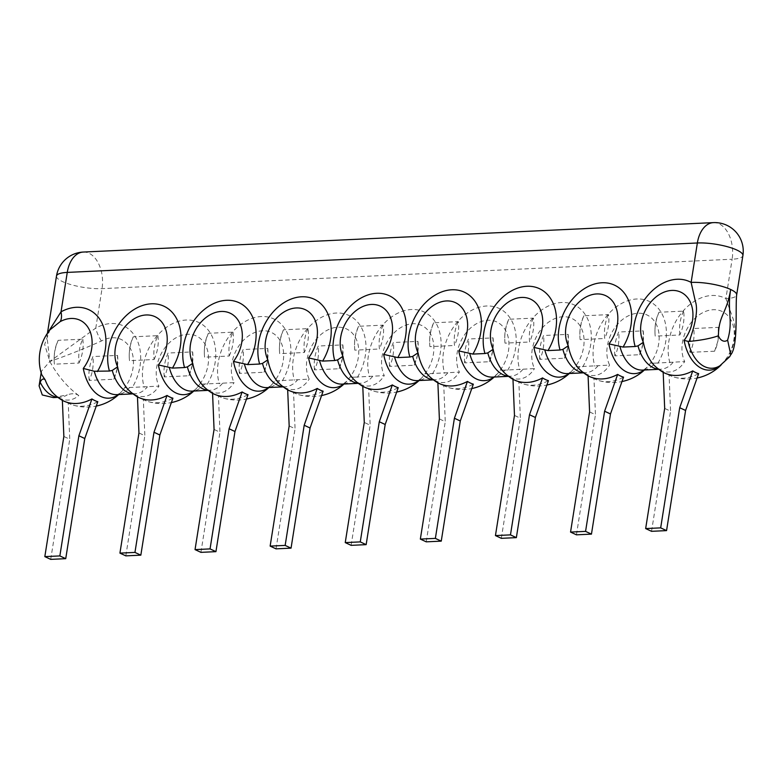 <?xml version="1.0" encoding="UTF-8"?>
<svg xmlns="http://www.w3.org/2000/svg" width="782" height="782" viewBox="0 0 782 782"><rect width="100%" height="100%" fill="white"/><g stroke="black" fill="none" stroke-linecap="round" stroke-linejoin="round"><path stroke-width="0.59" stroke-dasharray="3.91 2.93" d="M392.349 384.92L398.233 387.677A47.076 34.819 115 0 1 373.747 391.147A47.076 34.819 115 0 1 368.664 389.055L370.16 425.193L364.275 422.446M351.128 545.347L370.16 425.193M368.664 389.055L362.78 386.308A43.333 27.184 -92.7 0 0 364.549 387.373A43.333 27.184 -92.7 0 0 368.664 389.055M47.624 332.966L46.959 336.25L49.813 361.48C66.196 355.869 83.4 349.036 101.435 341.001A33.02 24.428 -65 0 1 130.574 348.899A33.02 24.428 -65 0 1 124.612 387.735L158.981 386.132A33.02 24.428 115 0 1 168.736 343.396A33.02 24.428 115 0 1 203.447 341.783A33.02 24.428 115 0 1 199.713 384.226L234.082 382.623A33.02 24.428 115 0 1 243.837 339.896A33.02 24.428 115 0 1 278.548 338.274A33.02 24.428 115 0 1 274.814 380.717A39.423 24.731 -92.7 0 1 271.97 384.451C268.509 387.325 266.877 388.39 267.063 387.618A36.246 22.737 87.3 0 0 279.624 380.658L309.183 379.114A33.02 24.428 115 0 1 318.939 336.387A33.02 24.428 115 0 1 353.66 334.764A33.02 24.428 115 0 1 349.916 377.217A39.423 24.731 -92.7 0 1 347.071 380.942C343.611 383.825 341.978 384.881 342.174 384.118A36.246 22.737 87.3 0 0 354.725 377.159L384.285 375.604A33.02 24.428 115 0 1 394.04 332.878A33.02 24.428 115 0 1 428.761 331.255A33.02 24.428 115 0 1 425.017 373.708A39.423 24.731 -92.7 0 1 422.172 377.432A39.423 24.731 -92.7 0 1 418.8 380.541M419.113 380.521A47.321 47.321 0 0 0 422.172 377.432C418.712 380.316 417.08 381.372 417.275 380.609A36.246 22.737 87.3 0 0 429.836 373.649L425.017 373.708M53.332 397.598L67.272 394.861A36.246 22.737 -92.7 0 1 59.774 397.295A36.246 22.737 -92.7 0 1 57.751 397.246M429.836 373.649L459.396 372.105A33.02 24.428 115 0 1 469.141 329.369A33.02 24.428 115 0 1 503.862 327.756A33.02 24.428 115 0 1 500.128 370.199A39.423 24.731 -92.7 0 1 497.274 373.923C493.823 376.807 492.181 377.862 492.377 377.1A36.246 22.737 87.3 0 0 504.937 370.14L534.497 368.596A33.02 24.428 115 0 1 544.252 325.869A33.02 24.428 115 0 1 578.963 324.247A33.02 24.428 115 0 1 575.229 366.699A39.423 24.731 -92.7 0 1 572.375 370.424C568.925 373.297 567.292 374.363 567.478 373.591A36.246 22.737 87.3 0 0 580.039 366.631L609.598 365.086A33.02 24.428 115 0 1 619.354 322.36A33.02 24.428 115 0 1 654.065 320.737A33.02 24.428 115 0 1 650.331 363.19A39.423 24.731 -92.7 0 1 647.476 366.914C644.026 369.798 642.393 370.854 642.579 370.091A36.246 22.737 87.3 0 0 655.14 363.131L684.7 361.587A33.02 24.428 115 0 1 694.455 318.851A33.02 24.428 115 0 1 729.166 317.238A33.02 24.428 115 0 1 725.432 359.681A39.423 24.731 -92.7 0 1 722.588 363.405A39.423 24.731 -92.7 0 1 720.906 365.106M57.927 397.383L59.774 397.295C60.038 398.038 58.308 397.139 54.603 394.597A39.423 24.731 87.3 0 0 78.777 395.565C75.844 393.434 72.012 393.199 67.272 394.861M49.97 329.828L46.959 336.25L47.438 333.24M101.435 341.001A19.003 9.013 -118.7 0 1 95.785 328.059L49.813 361.48L41.417 371.264L41.72 374.686M78.777 395.565C67.33 387.119 57.672 375.751 49.813 361.48L44.652 344.442L49.911 329.906M91.934 398.947L97.818 401.694A47.076 34.819 115 0 1 73.342 405.174A47.076 34.819 115 0 1 68.249 403.082A43.333 27.184 -92.7 0 1 64.144 401.401A43.333 27.184 -92.7 0 1 62.364 400.335L68.249 403.082L69.745 439.22L63.86 436.473M56.49 276.066A28.504 6.94 9 0 0 62.472 281.559A28.504 6.94 -171 0 0 102.031 288.636L732.128 259.223L725.882 298.636A28.504 6.94 -171 0 0 736.654 294.98M729.694 356.7L725.432 359.681M669.93 362.74A46.275 34.232 -65 0 1 683.048 311.099A46.275 34.232 -65 0 1 725.882 298.636L732.49 317.16C735.109 323.044 738.061 341.744 727.045 359.085M692.754 370.903L698.639 373.649A47.076 34.819 115 0 1 674.162 377.12A47.076 34.819 115 0 1 669.079 375.028A43.333 27.184 -92.7 0 1 664.964 373.346A43.333 27.184 -92.7 0 1 663.185 372.281L669.079 375.028L670.575 411.166L664.68 408.419M651.543 531.32L670.575 411.166M167.035 395.448L172.92 398.194A47.076 34.819 115 0 1 148.443 401.665A47.076 34.819 115 0 1 143.35 399.573A43.333 27.184 -92.7 0 1 139.245 397.891A43.333 27.184 -92.7 0 1 137.466 396.826L143.35 399.573L144.846 435.711L138.961 432.964M125.824 555.865L144.846 435.711M279.624 380.658L274.814 380.717M242.137 391.938L248.021 394.685A47.076 34.819 115 0 1 223.544 398.165A47.076 34.819 115 0 1 218.461 396.063A43.333 27.184 -92.7 0 1 214.346 394.382A43.333 27.184 -92.7 0 1 212.567 393.317L218.461 396.063L219.957 432.202L214.063 429.455M200.925 552.356L219.957 432.202M354.725 377.159L349.916 377.217M317.238 388.429L323.132 391.176A47.076 34.819 115 0 1 298.646 394.656A47.076 34.819 115 0 1 293.563 392.564A43.333 27.184 -92.7 0 1 289.448 390.873A43.333 27.184 -92.7 0 1 287.678 389.807L293.563 392.564L295.058 428.702L289.174 425.955M276.026 548.856L295.058 428.702M504.937 370.14L500.128 370.199M467.45 381.421L473.335 384.167A47.076 34.819 115 0 1 448.848 387.647A47.076 34.819 115 0 1 443.765 385.546A43.333 27.184 -92.7 0 1 439.66 383.864A43.333 27.184 -92.7 0 1 437.881 382.799L443.765 385.546L445.261 421.684L439.376 418.937M426.229 541.838L445.261 421.684M580.039 366.631L575.229 366.699M542.552 377.911L548.436 380.658A47.076 34.819 115 0 1 523.96 384.138A47.076 34.819 115 0 1 518.867 382.036A43.333 27.184 -92.7 0 1 514.761 380.355A43.333 27.184 -92.7 0 1 512.982 379.29L518.867 382.036L520.362 418.184L514.478 415.428M501.33 538.329L520.362 418.184M655.14 363.131L650.331 363.19M617.653 374.402L623.537 377.149A47.076 34.819 115 0 1 599.061 380.629A47.076 34.819 115 0 1 593.968 378.537A43.333 27.184 -92.7 0 1 589.863 376.856A43.333 27.184 -92.7 0 1 588.084 375.79L593.968 378.537L595.464 414.675L589.579 411.928M576.442 534.829L595.464 414.675M50.713 559.374L69.745 439.22M89.168 380.414C88.268 372.555 89.529 364.608 92.941 356.553L117.544 355.399L117.075 369.114L113.771 379.26L89.168 380.414A31.104 19.511 87.3 0 0 92.941 356.553M113.771 379.26A31.104 19.511 87.3 0 0 116.88 370.082A31.104 19.511 87.3 0 0 117.544 355.399M58.181 340.317C54.769 348.371 53.508 356.328 54.398 364.177A31.104 19.511 87.3 0 1 58.181 340.317L82.784 339.173A31.104 19.511 87.3 0 0 79.002 363.034L54.398 364.177M79.002 363.034C82.609 354.969 83.87 347.012 82.784 339.173M164.269 376.904C163.37 369.045 164.631 361.098 168.052 353.044L192.655 351.89L192.177 365.614L188.873 375.751L164.269 376.904A31.104 19.511 87.3 0 0 168.052 353.044M188.873 375.751A31.104 19.511 87.3 0 0 191.981 366.572A31.104 19.511 87.3 0 0 192.655 351.89M133.282 336.807C129.871 344.862 128.61 352.819 129.509 360.668A31.104 19.511 87.3 0 1 133.282 336.807L157.886 335.664A31.104 19.511 87.3 0 0 154.103 359.525L129.509 360.668M154.103 359.525C157.72 351.46 158.971 343.503 157.886 335.664M239.37 373.395C238.471 365.546 239.732 357.589 243.153 349.534L267.757 348.391L267.288 362.105L263.974 372.252L239.37 373.395A31.104 19.511 87.3 0 0 243.153 349.534M263.974 372.252A31.104 19.511 87.3 0 0 267.082 363.073A31.104 19.511 87.3 0 0 267.757 348.391M208.383 333.308C204.972 341.363 203.711 349.31 204.61 357.169A31.104 19.511 87.3 0 1 208.383 333.308L232.987 332.155A31.104 19.511 87.3 0 0 229.214 356.015L204.61 357.169M229.214 356.015C232.821 347.951 234.082 340.004 232.987 332.155M314.472 369.886C313.582 362.037 314.843 354.08 318.254 346.025L342.858 344.882L342.389 358.596L339.075 368.742L314.472 369.886A31.104 19.511 87.3 0 0 318.254 346.025M339.075 368.742A31.104 19.511 87.3 0 0 342.184 359.564A31.104 19.511 87.3 0 0 342.858 344.882M283.485 329.799C280.073 337.853 278.812 345.81 279.712 353.66L304.315 352.506C307.922 344.451 309.183 336.495 308.088 328.645L283.485 329.799A31.104 19.511 87.3 0 0 279.712 353.66M308.088 328.645A31.104 19.511 87.3 0 0 304.315 352.506M389.573 366.387C388.683 358.527 389.944 350.58 393.356 342.526L417.959 341.372L417.49 355.087L414.177 365.233L389.573 366.387A31.104 19.511 87.3 0 0 393.356 342.526M414.177 365.233A31.104 19.511 87.3 0 0 417.295 356.054A31.104 19.511 87.3 0 0 417.959 341.372M383.2 325.146A31.104 19.511 87.3 0 0 379.417 349.007C383.024 340.942 384.285 332.985 383.2 325.146L358.596 326.29C355.175 334.344 353.914 342.301 354.813 350.15L379.417 349.007M358.596 326.29A31.104 19.511 87.3 0 0 354.813 350.15M464.684 362.877C463.785 355.028 465.046 347.071 468.457 339.017L493.061 337.873L492.592 351.587L489.288 361.724L464.684 362.877A31.104 19.511 87.3 0 0 468.457 339.017M489.288 361.724A31.104 19.511 87.3 0 0 492.396 352.545A31.104 19.511 87.3 0 0 493.061 337.873M458.301 321.637A31.104 19.511 87.3 0 0 454.518 345.497C458.125 337.433 459.386 329.476 458.301 321.637L433.697 322.79C430.276 330.845 429.025 338.792 429.914 346.651L454.518 345.497M433.697 322.79A31.104 19.511 87.3 0 0 429.914 346.651M539.785 359.368C538.886 351.519 540.147 343.562 543.558 335.507L568.162 334.364L567.693 348.078L564.389 358.224L539.785 359.368A31.104 19.511 87.3 0 0 543.558 335.507M564.389 358.224A31.104 19.511 87.3 0 0 567.497 349.046A31.104 19.511 87.3 0 0 568.162 334.364M533.402 318.127A31.104 19.511 87.3 0 0 529.619 341.988C533.226 333.924 534.487 325.977 533.402 318.127L508.799 319.281C505.387 327.335 504.126 335.283 505.016 343.142L529.619 341.988M508.799 319.281A31.104 19.511 87.3 0 0 505.016 343.142M614.887 355.869C613.987 348.01 615.248 340.062 618.67 332.008L643.273 330.854L642.794 344.569L639.49 354.715L614.887 355.869A31.104 19.511 87.3 0 0 618.67 332.008M639.49 354.715A31.104 19.511 87.3 0 0 642.599 345.536A31.104 19.511 87.3 0 0 643.273 330.854M608.504 314.628A31.104 19.511 87.3 0 0 604.721 338.489C608.337 330.424 609.589 322.467 608.504 314.628L583.9 315.772C580.488 323.826 579.227 331.783 580.117 339.632L604.721 338.489M583.9 315.772A31.104 19.511 87.3 0 0 580.117 339.632M718.375 327.345L717.905 341.069L714.592 351.206A31.104 19.511 87.3 0 0 717.7 342.027A31.104 19.511 87.3 0 0 718.375 327.345L693.771 328.499A31.104 19.511 87.3 0 1 689.988 352.359C689.089 344.5 690.35 336.553 693.771 328.499M714.592 351.206L689.988 352.359M659.001 312.262C655.59 320.317 654.329 328.274 655.228 336.123L679.832 334.979C683.439 326.915 684.7 318.958 683.605 311.119L659.001 312.262A31.104 19.511 87.3 0 0 655.228 336.123M683.605 311.119A31.104 19.511 87.3 0 0 679.832 334.979M372.74 376.318A36.246 22.737 -92.7 0 1 360.179 383.278C360.443 384.021 358.723 383.112 355.008 380.57A39.423 24.731 87.3 0 0 384.285 375.604M222.538 383.327A36.246 22.737 -92.7 0 1 209.977 390.286A36.246 22.737 -92.7 0 1 207.963 390.238M204.522 384.167A36.246 22.737 -92.7 0 1 191.961 391.127C191.776 391.89 193.408 390.834 196.859 387.95A39.423 24.731 -92.7 0 1 193.496 391.059M129.421 387.677A36.246 22.737 -92.7 0 1 116.86 394.636C116.674 395.399 118.307 394.343 121.757 391.459A39.423 24.731 -92.7 0 1 118.395 394.558M132.852 393.747A36.246 22.737 87.3 0 0 134.875 393.796A36.246 22.737 87.3 0 0 147.436 386.836M673.155 362.291A36.246 22.737 -92.7 0 1 660.594 369.251A36.246 22.737 -92.7 0 1 658.581 369.202M598.054 365.79A36.246 22.737 -92.7 0 1 585.493 372.75A36.246 22.737 -92.7 0 1 583.47 372.701M522.953 369.3A36.246 22.737 -92.7 0 1 510.392 376.259A36.246 22.737 -92.7 0 1 508.368 376.21M447.851 372.809A36.246 22.737 -92.7 0 1 435.291 379.769A36.246 22.737 -92.7 0 1 433.267 379.72M358.342 383.356L360.179 383.278A36.246 22.737 -92.7 0 1 358.166 383.229M283.064 386.728A36.246 22.737 87.3 0 0 285.078 386.777A36.246 22.737 87.3 0 0 297.639 379.817M83.322 252.048A28.504 17.878 -92.7 0 1 102.031 288.636L95.785 328.059A46.275 34.232 -65 0 1 135.286 336.671A46.275 34.232 -65 0 1 132.119 387.852M124.612 387.735A39.423 24.731 -92.7 0 1 121.757 391.459A47.321 47.321 0 0 1 118.708 394.548M713.419 222.626A28.504 17.878 -92.7 0 1 732.128 259.223A28.504 6.94 -171 0 0 742.9 255.567M726.537 359.309A37.644 23.616 -92.7 0 1 719.811 365.81L722.588 363.405A47.321 47.321 0 0 1 721.121 364.959M658.757 369.329L660.594 369.251C660.858 369.994 659.128 369.094 655.424 366.543A39.423 24.731 87.3 0 0 684.7 361.587M207.22 384.343A46.275 34.232 -65 0 0 186.136 320.034A46.275 34.232 -65 0 0 144.211 387.286M282.331 380.834A46.275 34.232 -65 0 0 261.237 316.534A46.275 34.232 -65 0 0 219.312 383.776M357.433 377.325A46.275 34.232 -65 0 0 336.338 313.025A46.275 34.232 -65 0 0 294.413 380.267M432.534 373.825A46.275 34.232 -65 0 0 411.44 309.516A46.275 34.232 -65 0 0 369.515 376.768M507.635 370.316A46.275 34.232 -65 0 0 486.541 306.006A46.275 34.232 -65 0 0 444.616 373.258M582.737 366.807A46.275 34.232 -65 0 0 561.652 302.507A46.275 34.232 -65 0 0 519.717 369.749M657.838 363.307A46.275 34.232 -65 0 0 636.753 298.998A46.275 34.232 -65 0 0 594.828 366.25M133.028 393.874L134.875 393.796C135.139 394.539 133.409 393.639 129.704 391.088A39.423 24.731 87.3 0 0 158.981 386.132M199.713 384.226A39.423 24.731 -92.7 0 1 196.859 387.95A47.321 47.321 0 0 1 193.809 391.039M208.139 390.374L209.977 390.286C210.241 391.029 208.511 390.13 204.806 387.579A39.423 24.731 87.3 0 0 234.082 382.623M268.91 387.53A47.321 47.321 0 0 0 271.97 384.451A39.423 24.731 -92.7 0 1 268.597 387.549M283.24 386.865L285.078 386.777C285.342 387.52 283.622 386.621 279.907 384.079A39.423 24.731 87.3 0 0 309.183 379.114M344.012 384.03A47.321 47.321 0 0 0 347.071 380.942A39.423 24.731 -92.7 0 1 343.699 384.04M433.443 379.857L435.291 379.769C435.545 380.511 433.824 379.612 430.12 377.061A39.423 24.731 87.3 0 0 459.396 372.105M494.224 377.012A47.321 47.321 0 0 0 497.274 373.923A39.423 24.731 -92.7 0 1 493.911 377.032M508.544 376.347L510.392 376.259C510.656 377.002 508.926 376.103 505.221 373.561A39.423 24.731 87.3 0 0 534.497 368.596M569.325 373.513A47.321 47.321 0 0 0 572.375 370.424A39.423 24.731 -92.7 0 1 569.013 373.522M583.646 372.838L585.493 372.75C585.757 373.493 584.027 372.594 580.322 370.052A39.423 24.731 87.3 0 0 609.598 365.086M644.427 370.003A47.321 47.321 0 0 0 647.476 366.914A39.423 24.731 -92.7 0 1 644.114 370.013M362.78 386.367A47.321 47.321 0 0 0 364.549 387.373M373.747 391.147A47.321 47.321 0 0 0 396.679 392.065M41.417 371.264L41.163 372.877M62.364 400.384A47.321 47.321 0 0 0 64.144 401.401M73.342 405.174A47.321 47.321 0 0 0 96.264 406.093M663.195 372.34A47.321 47.321 0 0 0 664.964 373.346M674.162 377.12A47.321 47.321 0 0 0 697.085 378.038M137.466 396.885A47.321 47.321 0 0 0 139.245 397.891M148.443 401.665A47.321 47.321 0 0 0 171.366 402.583M212.577 393.375A47.321 47.321 0 0 0 214.346 394.382M223.544 398.165A47.321 47.321 0 0 0 246.467 399.074M287.678 389.866A47.321 47.321 0 0 0 289.448 390.873M298.646 394.656A47.321 47.321 0 0 0 321.568 395.565M437.881 382.857A47.321 47.321 0 0 0 439.66 383.864M448.848 387.647A47.321 47.321 0 0 0 471.781 388.556M512.982 379.348A47.321 47.321 0 0 0 514.761 380.355M523.96 384.138A47.321 47.321 0 0 0 546.882 385.047M588.084 375.839A47.321 47.321 0 0 0 589.863 376.856M599.061 380.629A47.321 47.321 0 0 0 621.983 381.548M117.075 369.114L116.88 370.082M192.177 365.614L191.981 366.572M267.288 362.105L267.082 363.073M342.389 358.596L342.184 359.564M417.49 355.087L417.295 356.054M492.592 351.587L492.396 352.545M567.693 348.078L567.497 349.046M642.794 344.569L642.599 345.536M717.905 341.069L717.7 342.027"/><path stroke-width="1.17" d="M366.152 544.643L385.184 424.489L398.233 387.677A43.333 27.184 -92.7 0 1 392.349 384.92A47.076 34.819 -65 0 1 362.78 386.308L364.275 422.446L345.243 542.6L351.128 545.347L366.152 544.643L360.267 541.897L379.29 421.742L392.349 384.92M385.184 424.489L379.29 421.742M360.267 541.897L345.243 542.6M358.166 383.229A36.246 22.737 -92.7 0 1 337.58 359.896L334.755 360.531A46.275 34.232 115 0 1 376.68 293.289A46.275 34.232 115 0 1 397.764 357.589L383.679 354.402A33.02 24.428 -65 0 0 387.422 311.959A33.02 24.428 -65 0 0 352.702 313.582A33.02 24.428 -65 0 0 342.946 356.309A39.423 24.731 87.3 0 0 355.008 380.57A47.321 47.321 0 0 0 362.78 386.367M57.751 397.246A36.246 22.737 -92.7 0 1 40.195 382.212L39.1 385.878L42.296 394.969L53.332 397.598L57.927 397.383M207.963 390.238A36.246 22.737 -92.7 0 1 187.377 366.905L184.542 367.55A46.275 34.232 115 0 1 226.467 300.298A46.275 34.232 115 0 1 247.562 364.608L233.476 361.421A33.02 24.428 -65 0 0 237.21 318.968A33.02 24.428 -65 0 0 202.499 320.591A33.02 24.428 -65 0 0 192.743 363.317A39.423 24.731 87.3 0 0 204.806 387.579A47.321 47.321 0 0 0 212.577 393.375M172.46 368.107L158.375 364.93A33.02 24.428 -65 0 0 162.109 322.477A33.02 24.428 -65 0 0 127.398 324.1A33.02 24.428 -65 0 0 117.642 366.826L112.266 370.414L109.441 371.049A46.275 34.232 115 0 1 151.366 303.807A46.275 34.232 115 0 1 172.46 368.107L184.542 367.55M133.028 393.874L116.86 394.636A36.246 22.737 -92.7 0 1 94.26 371.255L109.441 371.049M658.581 369.202A36.246 22.737 -92.7 0 1 637.995 345.869L635.16 346.504A46.275 34.232 115 0 1 648.288 294.863A46.275 34.232 115 0 1 691.122 282.41A28.504 6.94 9 0 1 730.681 289.487C726.937 311.744 733.496 320.512 727.612 340.102L730.759 354.764L729.694 356.7L719.811 365.81A37.644 23.616 -92.7 0 1 688.082 341.353L689.216 341.421C696.078 322.243 698.091 308.782 695.266 301.031L691.122 282.41L697.358 242.987A28.504 6.94 9 0 1 736.918 250.074A28.504 6.94 -171 0 1 742.9 255.567L736.654 294.98A28.504 6.94 -171 0 0 730.681 289.487C726.488 314.237 718.814 314.667 718.394 335.801C710.897 338.42 701.161 340.297 689.216 341.421M583.47 372.701A36.246 22.737 -92.7 0 1 562.884 349.378L560.059 350.013A46.275 34.232 115 0 1 601.984 282.761A46.275 34.232 115 0 1 623.078 347.071L635.16 346.504M623.078 347.071L608.992 343.885A33.02 24.428 -65 0 0 612.726 301.441A33.02 24.428 -65 0 0 578.015 303.064A33.02 24.428 -65 0 0 568.26 345.791A39.423 24.731 87.3 0 0 580.322 370.052A47.321 47.321 0 0 0 588.084 375.839M508.368 376.21A36.246 22.737 -92.7 0 1 487.782 352.887L484.957 353.523A46.275 34.232 115 0 1 526.882 286.271A46.275 34.232 115 0 1 547.977 350.58L560.059 350.013M547.977 350.58L533.891 347.394A33.02 24.428 -65 0 0 537.625 304.941A33.02 24.428 -65 0 0 502.914 306.564A33.02 24.428 -65 0 0 493.159 349.3A39.423 24.731 87.3 0 0 505.221 373.561A47.321 47.321 0 0 0 512.982 379.348M433.267 379.72A36.246 22.737 -92.7 0 1 412.681 356.387L409.856 357.032A46.275 34.232 115 0 1 451.781 289.78A46.275 34.232 115 0 1 472.875 354.09L484.957 353.523M472.875 354.09L458.78 350.903A33.02 24.428 -65 0 0 462.524 308.45A33.02 24.428 -65 0 0 427.803 310.073A33.02 24.428 -65 0 0 418.057 352.799A39.423 24.731 87.3 0 0 430.12 377.061A47.321 47.321 0 0 0 437.881 382.857M397.764 357.589L409.856 357.032M322.663 361.098L308.577 357.912A33.02 24.428 -65 0 0 312.321 315.469A33.02 24.428 -65 0 0 277.6 317.081A33.02 24.428 -65 0 0 267.845 359.818L262.478 363.405L259.644 364.041A46.275 34.232 115 0 1 301.578 296.789A46.275 34.232 115 0 1 322.663 361.098L334.755 360.531M247.562 364.608L259.644 364.041M40.195 382.212C41.681 378.996 43.342 378.224 45.19 379.886A39.423 24.731 87.3 0 0 54.603 394.597A47.321 47.321 0 0 0 62.364 400.384M97.359 371.616A46.275 34.232 -65 0 0 100.526 320.434A46.275 34.232 -65 0 0 61.025 311.822L47.624 332.966M94.26 371.255L83.273 368.43A33.02 24.428 -65 0 0 89.236 329.593A33.02 24.428 -65 0 0 60.087 321.695L49.97 329.828A47.321 47.321 0 0 0 41.72 374.686L45.19 379.886M84.769 438.516L97.818 401.694A43.333 27.184 -92.7 0 1 91.934 398.947A47.076 34.819 -65 0 1 62.364 400.335L63.86 436.473L44.828 556.618L50.713 559.374L65.737 558.671L84.769 438.516L78.884 435.77L91.934 398.947M83.322 252.048L713.419 222.626A28.504 17.878 -92.7 0 0 697.358 242.987L67.262 272.41A28.504 17.878 -92.7 0 1 83.322 252.048A28.504 28.504 0 0 0 56.49 276.066A28.504 6.94 9 0 1 67.262 272.41L61.025 311.822A19.003 9.013 -118.7 0 1 60.087 321.695M688.082 341.353L684.094 340.385A33.02 24.428 -65 0 0 687.828 297.932A33.02 24.428 -65 0 0 653.117 299.555A33.02 24.428 -65 0 0 643.361 342.281A39.423 24.731 87.3 0 0 655.424 366.543A47.321 47.321 0 0 0 663.195 372.34M685.589 410.462L698.639 373.649A43.333 27.184 -92.7 0 1 692.754 370.903A47.076 34.819 -65 0 1 663.185 372.281L664.68 408.419L645.658 528.573L651.543 531.32L666.557 530.616L685.589 410.462L679.705 407.715L692.754 370.903M637.995 345.869L643.361 342.281M645.658 528.573L660.673 527.87L679.705 407.715M660.673 527.87L666.557 530.616M159.87 435.007L172.92 398.194A43.333 27.184 -92.7 0 1 167.035 395.448A47.076 34.819 -65 0 1 137.466 396.826L138.961 432.964L119.929 553.118L125.824 555.865L140.838 555.161L159.87 435.007L153.986 432.26L167.035 395.448M119.929 553.118L134.954 552.415L153.986 432.26M134.954 552.415L140.838 555.161M187.377 366.905L192.743 363.317M234.971 431.508L248.021 394.685A43.333 27.184 -92.7 0 1 242.137 391.938A47.076 34.819 -65 0 1 212.567 393.317L214.063 429.455L195.041 549.609L200.925 552.356L215.94 551.652L234.971 431.508L229.087 428.761L242.137 391.938M195.041 549.609L210.055 548.905L229.087 428.761M210.055 548.905L215.94 551.652M310.073 427.998L323.132 391.176A43.333 27.184 -92.7 0 1 317.238 388.429A47.076 34.819 -65 0 1 287.678 389.807L289.174 425.955L270.142 546.1L276.026 548.856L291.051 548.153L310.073 427.998L304.188 425.252L317.238 388.429M270.142 546.1L285.156 545.406L304.188 425.252M285.156 545.406L291.051 548.153M337.58 359.896L342.946 356.309M412.681 356.387L418.057 352.799M460.285 420.99L473.335 384.167A43.333 27.184 -92.7 0 1 467.45 381.421A47.076 34.819 -65 0 1 437.881 382.799L439.376 418.937L420.345 539.091L426.229 541.838L441.253 541.134L460.285 420.99L454.401 418.233L467.45 381.421M420.345 539.091L435.369 538.387L454.401 418.233M435.369 538.387L441.253 541.134M487.782 352.887L493.159 349.3M535.387 417.48L548.436 380.658A43.333 27.184 -92.7 0 1 542.552 377.911A47.076 34.819 -65 0 1 512.982 379.29L514.478 415.428L495.446 535.582L501.33 538.329L516.355 537.635L535.387 417.48L529.502 414.734L542.552 377.911M495.446 535.582L510.47 534.878L529.502 414.734M510.47 534.878L516.355 537.635M562.884 349.378L568.26 345.791M610.488 413.971L623.537 377.149A43.333 27.184 -92.7 0 1 617.653 374.402A47.076 34.819 -65 0 1 588.084 375.79L589.579 411.928L570.547 532.073L576.442 534.829L591.456 534.126L610.488 413.971L604.603 411.224L617.653 374.402M570.547 532.073L585.571 531.379L604.603 411.224M585.571 531.379L591.456 534.126M44.828 556.618L59.852 555.924L78.884 435.77M59.852 555.924L65.737 558.671M418.8 380.541A39.423 24.731 -92.7 0 1 383.679 354.402M394.666 357.227A36.246 22.737 87.3 0 0 417.275 380.609L433.443 379.857M208.139 390.374L191.961 391.127A36.246 22.737 -92.7 0 1 169.362 367.745M112.266 370.414A36.246 22.737 87.3 0 0 132.852 393.747M619.979 346.709A36.246 22.737 87.3 0 0 642.579 370.091L658.757 369.329M544.878 350.219A36.246 22.737 87.3 0 0 567.478 373.591L583.646 372.838M469.767 353.728A36.246 22.737 87.3 0 0 492.377 377.1L508.544 376.347M319.564 360.737A36.246 22.737 87.3 0 0 342.174 384.118L358.342 383.356M244.463 364.246A36.246 22.737 87.3 0 0 267.063 387.618L283.24 386.865M262.478 363.405A36.246 22.737 87.3 0 0 283.064 386.728M118.395 394.558A39.423 24.731 -92.7 0 1 83.273 368.43M718.394 335.801A11.231 7.048 87.3 0 0 727.612 340.102M720.906 365.106A39.423 24.731 -92.7 0 1 684.094 340.385M117.642 366.826A39.423 24.731 87.3 0 0 129.704 391.088A47.321 47.321 0 0 0 137.466 396.885M193.496 391.059A39.423 24.731 -92.7 0 1 158.375 364.93M268.597 387.549A39.423 24.731 -92.7 0 1 233.476 361.421M267.845 359.818A39.423 24.731 87.3 0 0 279.907 384.079A47.321 47.321 0 0 0 287.678 389.866M343.699 384.04A39.423 24.731 -92.7 0 1 308.577 357.912M493.911 377.032A39.423 24.731 -92.7 0 1 458.78 350.903M569.013 373.522A39.423 24.731 -92.7 0 1 533.891 347.394M644.114 370.013A39.423 24.731 -92.7 0 1 608.992 343.885M396.679 392.065A47.321 47.321 0 0 0 419.113 380.521M56.49 276.066L47.438 333.24M41.163 372.877L39.1 385.878M96.264 406.093A47.321 47.321 0 0 0 118.708 394.548M730.759 354.764C738.384 345.898 735.227 307.355 736.654 294.98M697.085 378.038A47.321 47.321 0 0 0 721.121 364.959M742.9 255.567A28.504 28.504 0 0 0 713.419 222.626M171.366 402.583A47.321 47.321 0 0 0 193.809 391.039M246.467 399.074A47.321 47.321 0 0 0 268.91 387.53M321.568 395.565A47.321 47.321 0 0 0 344.012 384.03M471.781 388.556A47.321 47.321 0 0 0 494.224 377.012M546.882 385.047A47.321 47.321 0 0 0 569.325 373.513M621.983 381.548A47.321 47.321 0 0 0 644.427 370.003"/></g></svg>

